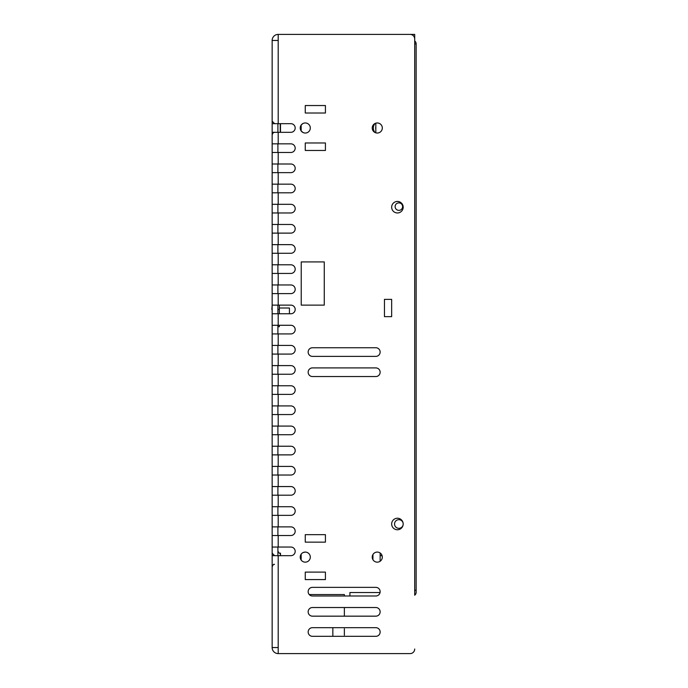 <?xml version="1.0" encoding="UTF-8"?>
<svg xmlns="http://www.w3.org/2000/svg" width="688" height="688" viewBox="0 0 688 688"><rect width="100%" height="100%" fill="white"/><g stroke="black" fill="none" stroke-linecap="round" stroke-linejoin="round"><path stroke-width="1.03" d="M397.423 529.76A5.762 5.762 180 0 0 403.185 523.998A5.762 5.762 180 0 0 397.423 518.236A5.762 5.762 180 0 0 391.661 523.998A5.762 5.762 180 0 0 397.423 529.76M397.423 212.962A5.762 5.762 180 0 0 403.185 207.2A5.762 5.762 180 0 0 397.423 201.438A5.762 5.762 180 0 0 391.661 207.2A5.762 5.762 180 0 0 397.423 212.962M325.424 113.021L305.266 113.021L305.266 105.539L325.424 105.539L325.424 113.021L325.424 105.539L305.266 105.539L305.266 113.021L325.424 113.021M325.424 579.58L305.266 579.58L305.266 572.098L325.424 572.098L325.424 579.58L325.424 572.098L305.266 572.098L305.266 579.58L325.424 579.58M325.424 150.466L305.266 150.466L305.266 142.975L325.424 142.975L325.424 150.466L325.424 142.975L305.266 142.975L305.266 150.466L325.424 150.466M324.272 305.119L301.232 305.119L301.232 261.922L324.272 261.922L324.272 305.119L324.272 261.922L301.232 261.922L301.232 305.119L324.272 305.119M325.424 542.144L305.266 542.144L305.266 534.653L325.424 534.653L325.424 542.144L325.424 534.653L305.266 534.653L305.266 542.144L325.424 542.144M380.146 631.997A4.317 4.317 0 0 0 375.82 627.68L312.464 627.68A4.317 4.317 180 0 0 308.147 631.997A4.317 4.317 180 0 0 312.464 636.323L375.82 636.323A4.317 4.317 0 0 0 380.146 631.997M380.146 611.838A4.317 4.317 0 0 0 375.82 607.521L312.464 607.521A4.317 4.317 180 0 0 308.147 611.838A4.317 4.317 180 0 0 312.464 616.164L375.82 616.164A4.317 4.317 0 0 0 380.146 611.838M349.908 595.997L349.908 592.54L380.06 592.54A4.317 4.317 0 0 0 375.82 587.363L312.464 587.363A4.317 4.317 0 0 0 309.247 594.561L344.37 594.561L344.37 595.997M414.701 40.162L414.701 40.953A3.741 3.741 0 0 1 416.145 43.903L416.145 592.256A3.741 3.741 0 0 1 414.701 595.206L414.701 39.01A4.61 4.61 180 0 0 410.1 34.4L323.988 34.4M367.186 34.4L390.225 34.4M407.502 34.4L410.1 34.4M290.861 132.32A4.317 4.317 0 0 0 295.186 128.002A4.317 4.317 0 0 0 290.861 123.677A4.317 4.317 0 0 1 295.186 128.002A4.317 4.317 0 0 1 290.861 132.32L278.193 132.32L278.193 143.844L272.147 143.844L272.147 132.32L278.193 132.32M290.861 152.478A4.317 4.317 0 0 0 295.186 148.161A4.317 4.317 0 0 0 290.861 143.844A4.317 4.317 0 0 1 295.186 148.161A4.317 4.317 0 0 1 290.861 152.478L278.193 152.478L278.193 164.002L272.147 164.002L272.147 152.478L278.193 152.478M290.861 172.636A4.317 4.317 0 0 0 295.186 168.319A4.317 4.317 0 0 0 290.861 164.002A4.317 4.317 0 0 1 295.186 168.319A4.317 4.317 0 0 1 290.861 172.636L278.193 172.636L278.193 184.16L272.147 184.16L272.147 172.636L278.193 172.636M290.861 192.803A4.317 4.317 0 0 0 295.186 188.478A4.317 4.317 0 0 0 290.861 184.16A4.317 4.317 0 0 1 295.186 188.478A4.317 4.317 0 0 1 290.861 192.803L278.193 192.803L278.193 204.319L272.147 204.319L272.147 192.803L278.193 192.803M290.861 212.962A4.317 4.317 0 0 0 295.186 208.636A4.317 4.317 0 0 0 290.861 204.319A4.317 4.317 0 0 1 295.186 208.636A4.317 4.317 0 0 1 290.861 212.962L278.193 212.962L278.193 224.477L272.147 224.477L272.147 212.962L278.193 212.962M290.861 233.12A4.317 4.317 0 0 0 295.186 228.803A4.317 4.317 0 0 0 290.861 224.477A4.317 4.317 0 0 1 295.186 228.803A4.317 4.317 0 0 1 290.861 233.12L278.193 233.12L278.193 244.644L272.147 244.644L272.147 233.12L278.193 233.12M290.861 253.279A4.317 4.317 0 0 0 295.186 248.961A4.317 4.317 0 0 0 290.861 244.644A4.317 4.317 0 0 1 295.186 248.961A4.317 4.317 0 0 1 290.861 253.279L278.193 253.279L278.193 264.803L272.147 264.803L272.147 253.279L278.193 253.279M290.861 273.437A4.317 4.317 0 0 0 295.186 269.12A4.317 4.317 0 0 0 290.861 264.803A4.317 4.317 0 0 1 295.186 269.12A4.317 4.317 0 0 1 290.861 273.437L278.193 273.437L278.193 284.961L272.147 284.961L272.147 273.437L278.193 273.437M290.861 293.604A4.317 4.317 0 0 0 295.186 289.278A4.317 4.317 0 0 0 290.861 284.961A4.317 4.317 0 0 1 295.186 289.278A4.317 4.317 0 0 1 290.861 293.604L278.193 293.604L278.193 305.119L272.147 305.119L272.147 293.604L278.193 293.604M290.861 313.762A4.317 4.317 0 0 0 295.186 309.437A4.317 4.317 0 0 0 290.861 305.119A4.317 4.317 0 0 1 295.186 309.437A4.317 4.317 0 0 1 290.861 313.762L278.193 313.762L278.193 325.278L272.147 325.278L272.147 313.762L278.193 313.762M290.861 333.921A4.317 4.317 0 0 0 295.186 329.604A4.317 4.317 0 0 0 290.861 325.278A4.317 4.317 0 0 1 295.186 329.604A4.317 4.317 0 0 1 290.861 333.921L278.193 333.921L278.193 345.436L272.147 345.436L272.147 333.921L278.193 333.921M290.861 354.079A4.317 4.317 0 0 0 295.186 349.762A4.317 4.317 0 0 0 290.861 345.436A4.317 4.317 0 0 1 295.186 349.762A4.317 4.317 0 0 1 290.861 354.079L278.193 354.079L278.193 365.603L272.147 365.603L272.147 354.079L278.193 354.079M290.861 374.238A4.317 4.317 0 0 0 295.186 369.92A4.317 4.317 0 0 0 290.861 365.603A4.317 4.317 0 0 1 295.186 369.92A4.317 4.317 0 0 1 290.861 374.238L278.193 374.238L278.193 385.762L272.147 385.762L272.147 374.238L278.193 374.238M290.861 394.396A4.317 4.317 0 0 0 295.186 390.079A4.317 4.317 0 0 0 290.861 385.762A4.317 4.317 0 0 1 295.186 390.079A4.317 4.317 0 0 1 290.861 394.396L278.193 394.396L278.193 405.92L272.147 405.92L272.147 394.396L278.193 394.396M290.861 414.563A4.317 4.317 0 0 0 295.186 410.237A4.317 4.317 0 0 0 290.861 405.92A4.317 4.317 0 0 1 295.186 410.237A4.317 4.317 0 0 1 290.861 414.563L278.193 414.563L278.193 426.078L272.147 426.078L272.147 414.563L278.193 414.563M290.861 434.721A4.317 4.317 0 0 0 295.186 430.404A4.317 4.317 0 0 0 290.861 426.078A4.317 4.317 0 0 1 295.186 430.404A4.317 4.317 0 0 1 290.861 434.721L278.193 434.721L278.193 446.237L272.147 446.237L272.147 434.721L278.193 434.721M290.861 454.88A4.317 4.317 0 0 0 295.186 450.563A4.317 4.317 0 0 0 290.861 446.237A4.317 4.317 0 0 1 295.186 450.563A4.317 4.317 0 0 1 290.861 454.88L278.193 454.88L278.193 466.404L272.147 466.404L272.147 454.88L278.193 454.88M290.861 475.038A4.317 4.317 0 0 0 295.186 470.721A4.317 4.317 0 0 0 290.861 466.404A4.317 4.317 0 0 1 295.186 470.721A4.317 4.317 0 0 1 290.861 475.038L278.193 475.038L278.193 486.562L272.147 486.562L272.147 475.038L278.193 475.038M290.861 495.197A4.317 4.317 0 0 0 295.186 490.879A4.317 4.317 0 0 0 290.861 486.562A4.317 4.317 0 0 1 295.186 490.879A4.317 4.317 0 0 1 290.861 495.197L278.193 495.197L278.193 506.721L272.147 506.721L272.147 495.197L278.193 495.197M290.861 515.364A4.317 4.317 0 0 0 295.186 511.038A4.317 4.317 0 0 0 290.861 506.721A4.317 4.317 0 0 1 295.186 511.038A4.317 4.317 0 0 1 290.861 515.364L278.193 515.364L278.193 526.879L272.147 526.879L272.147 515.364L278.193 515.364M290.861 535.522A4.317 4.317 0 0 0 295.186 531.196A4.317 4.317 0 0 0 290.861 526.879A4.317 4.317 0 0 1 295.186 531.196A4.317 4.317 0 0 1 290.861 535.522L278.193 535.522L278.193 547.037L272.147 547.037L272.147 535.522L278.193 535.522M290.861 555.68A4.317 4.317 0 0 0 295.186 551.363A4.317 4.317 0 0 0 290.861 547.037A4.317 4.317 0 0 1 295.186 551.363A4.317 4.317 0 0 1 290.861 555.68L278.193 555.68L278.193 647.554L272.147 647.554L272.147 555.68L278.193 555.68M272.147 40.446L278.193 40.446L278.193 123.677L272.147 123.677L272.147 40.446A6.046 6.046 0 0 1 278.193 34.4L414.701 34.4L414.701 39.01M382.184 556.033A4.463 4.463 0 0 0 380.146 555.534L380.146 561.253M380.146 555.534L380.146 553.204A6.794 6.794 0 0 1 380.447 553.212M372.948 559.714L372.948 554.528M375.82 123.169L375.82 126.876A4.463 4.463 0 0 0 375.82 129.12L375.82 126.876M375.82 129.12L375.82 132.827M303.09 132.552L301.206 130.987M377.265 562.156A5.04 5.04 180 0 0 382.304 557.117A5.04 5.04 180 0 0 377.265 552.077A5.04 5.04 180 0 0 372.225 557.117A5.04 5.04 180 0 0 377.265 562.156M375.82 347.741L312.464 347.741A4.317 4.317 180 0 0 308.147 352.067A4.317 4.317 180 0 0 312.464 356.384L375.82 356.384A4.317 4.317 180 0 0 380.146 352.067A4.317 4.317 180 0 0 375.82 347.741M312.464 376.542L375.82 376.542A4.317 4.317 180 0 0 380.146 372.225A4.317 4.317 180 0 0 375.82 367.908L312.464 367.908A4.317 4.317 180 0 0 308.147 372.225A4.317 4.317 180 0 0 312.464 376.542M391.661 299.357L384.463 299.357L384.463 316.643L391.661 316.643L391.661 299.357M377.265 133.042A5.04 5.04 180 0 0 382.304 128.002A5.04 5.04 180 0 0 377.265 122.963A5.04 5.04 180 0 0 372.225 128.002A5.04 5.04 180 0 0 377.265 133.042M305.266 133.042A5.04 5.04 180 0 0 310.305 128.002A5.04 5.04 180 0 0 305.266 122.963A5.04 5.04 180 0 0 300.226 128.002A5.04 5.04 180 0 0 305.266 133.042M305.266 562.156A5.04 5.04 180 0 0 310.305 557.117A5.04 5.04 180 0 0 305.266 552.077A5.04 5.04 180 0 0 300.226 557.117A5.04 5.04 180 0 0 305.266 562.156M308.147 552.98L306.891 552.352M279.345 308L289.424 308L289.424 313.762M272.147 51.677L272.147 74.717M272.147 303.683L272.147 326.723M271.855 309.437L272.147 305.119M277.9 313.762L277.9 309.437L279.345 309.437L279.345 313.762M279.345 305.119L279.345 309.437M277.9 326.723L279.345 326.723L279.345 325.278M272.147 562.879L272.147 585.918M272.147 587.363L272.147 610.402M290.861 547.037L272.147 547.037L277.9 547.037L272.147 547.037L272.147 555.68M272.147 647.554A6.046 6.046 0 0 0 278.193 653.6L410.1 653.6A4.61 4.61 180 0 0 414.701 648.99M290.861 164.002L272.147 164.002L272.147 172.636M375.098 132.552A6.794 6.794 0 0 1 375.098 123.453M280.498 132.32L280.498 123.677M280.498 555.68L280.498 553.204L280.24 555.68M375.82 616.164A4.317 4.317 180 0 0 380.146 611.838A4.317 4.317 180 0 0 375.82 607.521M312.464 587.363A4.317 4.317 180 0 0 308.147 591.68A4.317 4.317 180 0 0 312.464 595.997L375.82 595.997A4.317 4.317 180 0 0 380.146 591.68A4.317 4.317 180 0 0 375.82 587.363M375.82 636.323A4.317 4.317 180 0 0 380.146 631.997A4.317 4.317 180 0 0 375.82 627.68M278.193 264.803L290.861 264.803M278.193 284.961L290.861 284.961M278.193 305.119L290.861 305.119M278.193 325.278L290.861 325.278M278.193 345.436L290.861 345.436M278.193 365.603L290.861 365.603M278.193 385.762L290.861 385.762M278.193 405.92L290.861 405.92M278.193 426.078L290.861 426.078M278.193 446.237L290.861 446.237M278.193 466.404L290.861 466.404M278.193 486.562L290.861 486.562M278.193 506.721L290.861 506.721M278.193 526.879L290.861 526.879M278.193 647.554L278.193 653.6M278.193 34.4L278.193 40.446M278.193 123.677L290.861 123.677M278.193 143.844L290.861 143.844M278.193 184.16L290.861 184.16M278.193 204.319L290.861 204.319M278.193 224.477L290.861 224.477M278.193 244.644L290.861 244.644M277.9 555.68L277.9 547.037L272.147 547.037M272.147 535.522L272.147 526.879M277.9 535.522L277.9 526.879M272.147 515.364L272.147 506.721M277.9 515.364L277.9 506.721M272.147 495.197L272.147 486.562M277.9 495.197L277.9 486.562M272.147 475.038L272.147 466.404M277.9 475.038L277.9 466.404M272.147 454.88L272.147 446.237M277.9 454.88L277.9 446.237M272.147 434.721L272.147 426.078M277.9 434.721L277.9 426.078M272.147 414.563L272.147 405.92M277.9 414.563L277.9 405.92M272.147 394.396L272.147 385.762M277.9 394.396L277.9 385.762M272.147 374.238L272.147 365.603M277.9 374.238L277.9 365.603M272.147 354.079L272.147 345.436M277.9 354.079L277.9 345.436M272.147 333.921L272.147 325.278M277.9 333.921L277.9 325.278M277.9 309.437L277.9 305.119M272.147 293.604L272.147 284.961M277.9 293.604L277.9 284.961M272.147 273.437L272.147 264.803M277.9 273.437L277.9 264.803M272.147 253.279L272.147 244.644M277.9 253.279L277.9 244.644M272.147 233.12L272.147 224.477M277.9 233.12L277.9 224.477M272.147 212.962L272.147 204.319M277.9 212.962L277.9 204.319M272.147 192.803L272.147 184.16M277.9 192.803L277.9 184.16M277.9 172.636L277.9 164.002L272.147 164.002M272.147 152.478L272.147 143.844M277.9 152.478L277.9 143.844M272.147 132.32L272.147 123.677M277.9 132.32L277.9 123.677M272.147 313.762L272.147 309.437M305.266 552.077L303.141 552.55M302.789 123.608L301.206 125.018M301.163 130.935L301.163 125.061L300.226 128.002M344.37 635.239L344.37 628.763M301.163 554.184L301.163 560.058M403.185 523.998A4.317 4.317 0 0 1 398.859 528.315A4.317 4.317 0 0 1 394.542 523.998A4.317 4.317 0 0 1 398.851 519.681A4.317 4.317 0 0 1 403.185 523.972M414.701 43.903L416.145 43.903M402.609 206.624A3.741 3.741 0 0 1 398.868 210.365A3.741 3.741 0 0 1 395.118 206.624A3.741 3.741 0 0 1 398.868 202.883A3.741 3.741 0 0 1 402.609 206.624M384.463 316.643L384.463 299.357M414.701 590.244L416.145 590.244M344.37 616.164L344.37 607.521M332.846 627.68L332.846 636.323M280.24 123.677L280.24 132.32M274.478 123.539L272.147 121.2M274.478 555.534L272.147 553.204M279.844 553.169L280.24 553.204C279.569 553.745 278.795 552.963 277.9 550.873M274.478 564.461C273.91 563.842 273.136 564.616 272.147 566.8M274.478 132.466C273.91 131.838 273.136 132.621 272.147 134.796"/></g></svg>
